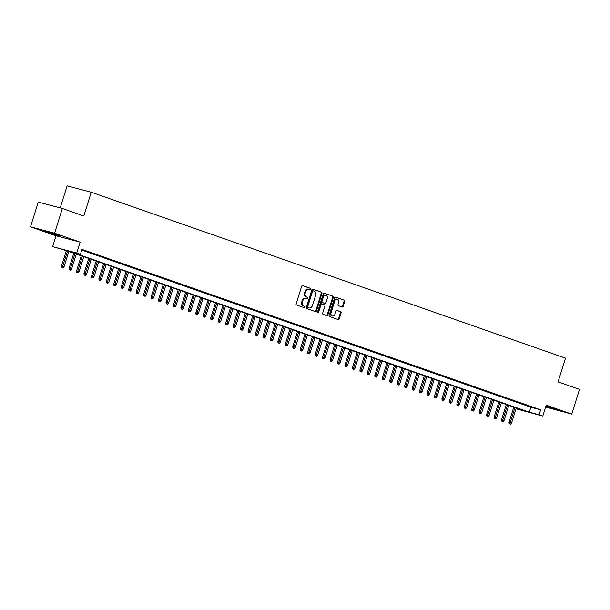 <?xml version="1.0" encoding="UTF-8"?>
<svg xmlns="http://www.w3.org/2000/svg" width="610" height="610" viewBox="0 0 610 610"><rect width="100%" height="100%" fill="white"/><g stroke="black" fill="none" stroke-linecap="round" stroke-linejoin="round"><path stroke-width="0.91" d="M310.742 289.186A0.709 0.541 104.8 0 0 310.444 288.332L302.667 285.61A1.022 0.778 104.8 0 0 301.63 286.326L296.155 303.803A1.022 0.778 104.8 0 0 296.582 305.031L304.36 307.753A0.709 0.541 104.8 0 0 304.779 306.395L303.772 306.045A3.256 2.478 104.8 0 1 302.408 302.118L302.865 300.654A3.256 2.478 104.8 0 1 306.037 298.328A3.256 2.478 104.8 0 1 306.182 298.366L307.188 298.725A0.709 0.541 104.8 0 0 307.615 297.36L306.609 297.009A3.256 2.478 104.8 0 1 305.236 293.082L305.694 291.626A3.256 2.478 104.8 0 1 308.873 289.292A3.256 2.478 104.8 0 1 309.011 289.338L310.017 289.689A0.709 0.541 104.8 0 0 310.742 289.186M309.575 289.536A0.709 0.541 104.8 0 0 309.788 288.156L302.415 285.579M303.91 307.6A0.709 0.541 104.8 0 0 304.131 306.22L303.772 306.045M306.746 298.565A0.709 0.541 104.8 0 0 306.96 297.192L306.609 297.009M545.797 406.496L557.723 409.958L545.958 405.993M57.325 234.758L44.522 230.999L55.396 234.697L59.971 235.834L57.325 234.758M342.134 307.013A1.022 0.778 104.8 0 0 343.171 306.296L344.703 301.393A1.022 0.778 104.8 0 0 344.276 300.166L335.637 297.146A1.022 0.778 104.8 0 0 334.608 297.863L329.125 315.339A1.022 0.778 104.8 0 0 329.552 316.567L338.192 319.587A1.022 0.778 104.8 0 0 339.229 318.877L341.081 312.953A1.022 0.778 104.8 0 0 340.654 311.725L336.956 310.429A1.022 0.778 104.8 0 0 335.927 311.146L335.004 314.081A2.722 2.074 104.8 0 1 332.351 316.033A2.722 2.074 104.8 0 1 331.085 312.709L334.692 301.203A2.722 2.074 104.8 0 1 337.345 299.258A2.722 2.074 104.8 0 1 338.611 302.575L338.009 304.489A1.022 0.778 104.8 0 0 338.436 305.717L342.134 307.013M81.778 250.138L530.845 407.236L540.62 409.821L539.072 414.762L542.801 416.066L516.022 408.761M62.357 208.475L54.603 233.211L30.5 226.836L38.255 202.101L62.357 208.475L83.791 215.978L91.233 192.234L565.5 358.139L558.058 381.883L579.5 389.386L571.745 414.121L546.209 405.185L542.801 416.066M30.5 226.836L56.044 235.773L80.146 242.147L54.603 233.211M80.146 242.147L76.73 253.028L80.459 254.332L70.691 251.747L529.297 412.177L539.072 414.762M540.62 409.821L82.014 249.391L80.459 254.332M321.943 293.433A1.022 0.778 104.8 0 0 321.516 292.205L312.877 289.178A1.022 0.778 104.8 0 0 311.84 289.895L306.365 307.379A1.022 0.778 104.8 0 0 306.792 308.607L315.423 311.626A1.022 0.778 104.8 0 0 316.46 310.909L321.943 293.433L321.287 293.257A1.022 0.778 104.8 0 0 320.86 292.03L312.633 289.148M324.261 293.166L332.892 296.185A1.022 0.778 104.8 0 1 333.327 297.413L327.844 314.89A1.022 0.778 104.8 0 1 326.808 315.606L323.109 314.318A1.022 0.778 104.8 0 1 322.682 313.09L324.909 305.999A1.022 0.778 104.8 0 0 324.482 304.771L322.027 303.91A1.022 0.778 104.8 0 0 320.99 304.626L318.679 312.007A0.709 0.541 104.8 0 1 317.65 311.649L323.224 293.875A1.022 0.778 104.8 0 1 324.261 293.166L324.169 293.143M545.63 407.038L571.745 414.121M81.862 249.879L85.118 250.878L81.9 249.749M92.575 253.485L86.475 251.488L92.575 253.485M100.032 256.093L93.932 254.095L100.032 256.093M107.49 258.701L101.39 256.711L107.49 258.701M114.947 261.309L108.847 259.319L114.947 261.309M122.404 263.924L116.304 261.926L122.404 263.924M129.861 266.532L123.761 264.534L129.861 266.532M137.319 269.14L131.219 267.142L137.319 269.14M144.776 271.747L138.676 269.75L144.776 271.747M152.233 274.355L146.133 272.357L152.233 274.355M159.69 276.963L153.59 274.965L159.69 276.963M167.148 279.571L161.048 277.573L167.148 279.571M174.605 282.178L168.497 280.188L174.605 282.178M182.062 284.786L175.954 282.796L182.062 284.786M189.519 287.401L183.412 285.404L189.519 287.401M196.977 290.009L190.869 288.012L196.977 290.009M204.434 292.617L198.326 290.619L204.434 292.617M211.891 295.225L205.783 293.227L211.891 295.225M219.348 297.832L213.241 295.835L219.348 297.832M226.806 300.44L220.698 298.442L226.806 300.44M234.263 303.048L228.155 301.058L234.263 303.048M241.72 305.656L235.612 303.666L241.72 305.656M249.177 308.263L243.07 306.273L249.177 308.263M256.635 310.879L250.527 308.881L256.635 310.879M264.084 313.487L257.984 311.489L264.084 313.487M271.541 316.094L265.441 314.097L271.541 316.094M278.999 318.702L272.899 316.704L278.999 318.702M286.456 321.31L280.356 319.312L286.456 321.31M293.913 323.918L287.813 321.92L293.913 323.918M301.37 326.525L295.27 324.535L301.37 326.525M308.828 329.133L302.728 327.143L308.828 329.133M316.285 331.748L310.185 329.751L316.285 331.748M323.742 334.356L317.642 332.358L323.742 334.356M331.2 336.964L325.099 334.966L331.2 336.964M338.657 339.572L332.557 337.574L338.657 339.572M346.114 342.179L340.014 340.182L346.114 342.179M353.571 344.787L347.471 342.789L353.571 344.787M361.029 347.395L354.928 345.397L361.029 347.395M368.486 350.003L362.386 348.013L368.486 350.003M375.943 352.611L369.843 350.62L375.943 352.611M383.4 355.226L377.3 353.228L383.4 355.226M390.858 357.834L384.757 355.836L390.858 357.834M398.315 360.441L392.215 358.444L398.315 360.441M405.772 363.049L399.672 361.051L405.772 363.049M413.229 365.657L407.129 363.659L413.229 365.657M420.687 368.265L414.579 366.267L420.687 368.265M428.144 370.872L422.036 368.875L428.144 370.872M435.601 373.48L429.493 371.49L435.601 373.48M443.058 376.088L436.951 374.098L443.058 376.088M450.515 378.703L444.408 376.705L450.515 378.703M457.973 381.311L451.865 379.313L457.973 381.311M465.43 383.919L459.322 381.921L465.43 383.919M472.887 386.526L466.78 384.529L472.887 386.526M480.344 389.134L474.237 387.137L480.344 389.134M487.802 391.742L481.694 389.744L487.802 391.742M495.259 394.35L489.151 392.352L495.259 394.35M502.716 396.957L496.609 394.967L502.716 396.957M510.166 399.565L504.066 397.575L510.166 399.565M517.623 402.181L511.523 400.183L517.623 402.181M525.08 404.788L518.98 402.791L525.08 404.788M526.438 405.398L532.538 407.396L526.438 405.398M91.233 192.234L67.13 185.859L60.222 207.911M516.045 408.677L524.737 410.972L66.132 250.542L52.628 246.654L76.73 253.028M56.044 235.773L52.628 246.654M530.845 407.236L529.297 412.177M308.363 289.163A3.256 2.478 104.8 0 0 308.218 289.125A3.256 2.478 104.8 0 0 305.046 291.45L305.694 291.626M305.953 296.834A3.256 2.478 104.8 0 1 304.588 292.907L305.046 291.45M305.526 298.198A3.256 2.478 104.8 0 0 305.389 298.153A3.256 2.478 104.8 0 0 302.209 300.486L302.865 300.654M303.124 305.869A3.256 2.478 104.8 0 1 301.759 301.942L302.209 300.486M315.027 311.481A1.022 0.778 104.8 0 0 315.812 310.742L321.287 293.257M313.258 290.825A0.709 0.541 104.8 0 0 312.534 291.321L307.722 306.67A0.709 0.541 104.8 0 0 308.019 307.524L309.079 307.897A3.256 2.478 104.8 0 0 309.224 307.943A3.256 2.478 104.8 0 0 312.396 305.61L315.683 295.118A3.256 2.478 104.8 0 0 314.318 291.191L313.258 290.825M313.197 290.81L312.602 290.65A0.709 0.541 104.8 0 0 311.878 291.153L312.534 291.321M308.713 307.798A3.256 2.478 104.8 0 1 308.568 307.768A3.256 2.478 104.8 0 1 308.431 307.722L307.371 307.356A0.709 0.541 104.8 0 1 307.074 306.494L311.878 291.153M324.009 293.135L332.892 296.185M326.403 315.469A1.022 0.778 104.8 0 0 327.196 314.722L332.671 297.238A1.022 0.778 104.8 0 0 332.244 296.01M321.935 303.887L321.378 303.742A1.022 0.778 104.8 0 0 320.341 304.459L318.023 311.84L318.679 312.007M317.696 312.282A0.709 0.541 104.8 0 0 318.023 311.84M327.212 298.641A2.722 2.074 104.8 0 0 325.954 295.324A2.722 2.074 104.8 0 0 323.292 297.268L322.027 301.325A1.022 0.778 104.8 0 0 322.454 302.552L324.901 303.414A1.022 0.778 104.8 0 0 325.938 302.697L327.212 298.641M325.954 295.324L325.298 295.148A2.722 2.074 104.8 0 0 322.644 297.1L323.292 297.268M324.345 303.262A1.022 0.778 104.8 0 1 324.253 303.239L321.798 302.385A1.022 0.778 104.8 0 1 321.371 301.157L322.644 297.1M337.345 299.258L336.697 299.083A2.722 2.074 104.8 0 0 334.044 301.035L334.692 301.203M332.351 316.033L331.695 315.858A2.722 2.074 104.8 0 1 330.437 312.541L334.044 301.035M337.787 319.449A1.022 0.778 104.8 0 0 338.573 318.702L340.433 312.777A1.022 0.778 104.8 0 0 340.006 311.55L336.712 310.398M341.73 306.868A1.022 0.778 104.8 0 0 342.515 306.128L344.055 301.218A1.022 0.778 104.8 0 0 343.628 299.99L335.393 297.116M61.77 267.195L63.166 267.622L61.77 267.195L61.61 265.731L64.126 266.517L68.831 251.488M62.418 267.363L67.489 251.023M61.61 265.731L66.345 250.618M64.126 266.517L63.166 267.622M69.227 269.803L70.623 270.238L69.227 269.803L69.067 268.339L71.583 269.124L76.288 254.095M69.876 269.971L74.946 253.63M69.067 268.339L73.802 253.226M71.583 269.124L70.623 270.238M76.685 272.411L78.08 272.845L76.685 272.411L76.524 270.947L79.041 271.732L83.745 256.711M77.333 272.579L82.403 256.238M76.524 270.947L81.26 255.834M79.041 271.732L78.08 272.845M84.134 275.019L85.537 275.453L84.134 275.019L83.982 273.562L86.498 274.34L91.203 259.319M84.79 275.194L89.861 258.846M83.982 273.562L88.717 258.449M86.498 274.34L85.537 275.453M91.591 277.626L92.994 278.061L91.591 277.626L91.439 276.17L93.955 276.948L98.66 261.926M92.247 277.802L97.318 261.454M91.439 276.17L96.174 261.057M93.955 276.948L92.994 278.061M99.049 280.234L100.452 280.669L99.049 280.234L98.896 278.778L101.412 279.555L106.117 264.534M99.704 280.409L104.775 264.061M98.896 278.778L103.631 263.665M101.412 279.555L100.452 280.669M106.506 282.842L107.909 283.276L106.506 282.842L106.353 281.385L108.87 282.163L113.574 267.142M107.162 283.017L112.232 266.669M106.353 281.385L111.089 266.273M108.87 282.163L107.909 283.276M113.963 285.45L115.366 285.884L113.963 285.45L113.811 283.993L116.327 284.771L121.032 269.75M114.619 285.625L119.69 269.284M113.811 283.993L118.546 268.88M116.327 284.771L115.366 285.884M121.421 288.065L122.823 288.492L121.421 288.065L121.268 286.601L123.784 287.379L128.489 272.357M122.076 288.233L127.147 271.892M121.268 286.601L126.003 271.488M123.784 287.379L122.823 288.492M128.878 290.673L130.281 291.1L128.878 290.673L128.725 289.209L131.242 289.994L135.946 274.965M129.533 290.84L134.604 274.5M128.725 289.209L133.46 274.096M131.242 289.994L130.281 291.1M136.335 293.28L137.738 293.715L136.335 293.28L136.182 291.816L138.699 292.602L143.403 277.573M136.991 293.448L142.061 277.108M136.182 291.816L140.918 276.704M138.699 292.602L137.738 293.715M143.792 295.888L145.188 296.323L143.792 295.888L143.64 294.424L146.156 295.209L150.861 280.188M144.448 296.056L149.519 279.715M143.64 294.424L148.375 279.311M146.156 295.209L145.188 296.323M151.25 298.496L152.645 298.93L151.25 298.496L151.097 297.039L153.613 297.817L158.318 282.796M151.905 298.671L156.976 282.323M151.097 297.039L155.832 281.927M153.613 297.817L152.645 298.93M158.707 301.104L160.102 301.538L158.707 301.104L158.554 299.647L161.071 300.425L165.775 285.404M159.362 301.279L164.433 284.931M158.554 299.647L163.289 284.534M161.071 300.425L160.102 301.538M166.164 303.711L167.559 304.146L166.164 303.711L166.011 302.255L168.528 303.033L173.232 288.012M166.82 303.887L171.89 287.539M166.011 302.255L170.747 287.142M168.528 303.033L167.559 304.146M173.621 306.319L175.017 306.754L173.621 306.319L173.469 304.863L175.985 305.64L180.69 290.619M174.277 306.494L179.348 290.146M173.469 304.863L178.204 289.75M175.985 305.64L175.017 306.754M181.078 308.927L182.474 309.361L181.078 308.927L180.926 307.471L183.435 308.248L188.147 293.227M181.734 309.102L186.805 292.762M180.926 307.471L185.661 292.358M183.435 308.248L182.474 309.361M188.536 311.542L189.931 311.969L188.536 311.542L188.383 310.078L190.892 310.856L195.604 295.835M189.191 311.71L194.262 295.37M188.383 310.078L193.118 294.965M190.892 310.856L189.931 311.969M195.993 314.15L197.388 314.577L195.993 314.15L195.84 312.686L198.349 313.471L203.061 298.442M196.641 314.318L201.719 297.977M195.84 312.686L200.576 297.573M198.349 313.471L197.388 314.577M203.45 316.758L204.846 317.192L203.45 316.758L203.298 315.294L205.806 316.079L210.519 301.05M204.098 316.925L209.177 300.585M203.298 315.294L208.033 300.181M205.806 316.079L204.846 317.192M210.907 319.365L212.303 319.8L210.907 319.365L210.755 317.901L213.264 318.687L217.976 303.666M211.556 319.541L216.634 303.193M210.755 317.901L215.49 302.789M213.264 318.687L212.303 319.8M218.365 321.973L219.76 322.408L218.365 321.973L218.212 320.517L220.721 321.295L225.433 306.273M219.013 322.149L224.091 305.801M218.212 320.517L222.947 305.404M220.721 321.295L219.76 322.408M225.822 324.581L227.217 325.016L225.822 324.581L225.662 323.125L228.178 323.902L232.89 308.881M226.47 324.756L231.548 308.408M225.662 323.125L230.405 308.012M228.178 323.902L227.217 325.016M233.279 327.189L234.675 327.623L233.279 327.189L233.119 325.732L235.635 326.51L240.348 311.489M233.927 327.364L239.006 311.016M233.119 325.732L237.862 310.62M235.635 326.51L234.675 327.623M240.737 329.796L242.132 330.231L240.737 329.796L240.576 328.34L243.093 329.118L247.805 314.097M241.385 329.972L246.463 313.624M240.576 328.34L245.319 313.227M243.093 329.118L242.132 330.231M248.194 332.404L249.589 332.839L248.194 332.404L248.034 330.948L250.55 331.726L255.262 316.704M248.842 332.58L253.92 316.239M248.034 330.948L252.776 315.835M250.55 331.726L249.589 332.839M255.651 335.02L257.046 335.447L255.651 335.02L255.491 333.556L258.007 334.333L262.719 319.312M256.299 335.187L261.377 318.847M255.491 333.556L260.226 318.443M258.007 334.333L257.046 335.447M263.108 337.627L264.504 338.054L263.108 337.627L262.948 336.163L265.464 336.949L270.177 321.92M263.756 337.795L268.835 321.455M262.948 336.163L267.683 321.051M265.464 336.949L264.504 338.054M270.565 340.235L271.961 340.67L270.565 340.235L270.405 338.771L272.922 339.556L277.634 324.528M271.214 340.403L276.292 324.062M270.405 338.771L275.14 323.658M272.922 339.556L271.961 340.67M278.023 342.843L279.418 343.277L278.023 342.843L277.863 341.387L280.379 342.164L285.091 327.143M278.671 343.018L283.741 326.67M277.863 341.387L282.598 326.274M280.379 342.164L279.418 343.277M285.48 345.451L286.875 345.885L285.48 345.451L285.32 343.994L287.836 344.772L292.541 329.751M286.128 345.626L291.199 329.278M285.32 343.994L290.055 328.881M287.836 344.772L286.875 345.885M292.937 348.058L294.333 348.493L292.937 348.058L292.777 346.602L295.293 347.38L299.998 332.358M293.585 348.234L298.656 331.886M292.777 346.602L297.512 331.489M295.293 347.38L294.333 348.493M300.394 350.666L301.79 351.101L300.394 350.666L300.234 349.21L302.751 349.987L307.455 334.966M301.043 350.841L306.113 334.493M300.234 349.21L304.969 334.097M302.751 349.987L301.79 351.101M307.852 353.274L309.247 353.708L307.852 353.274L307.692 351.817L310.208 352.595L314.912 337.574M308.5 353.449L313.57 337.101M307.692 351.817L312.427 336.705M310.208 352.595L309.247 353.708M315.309 355.882L316.704 356.316L315.309 355.882L315.149 354.425L317.665 355.203L322.37 340.182M315.957 356.057L321.028 339.717M315.149 354.425L319.884 339.312M317.665 355.203L316.704 356.316M322.766 358.497L324.162 358.924L322.766 358.497L322.606 357.033L325.122 357.811L329.827 342.789M323.414 358.665L328.485 342.324M322.606 357.033L327.341 341.92M325.122 357.811L324.162 358.924M330.216 361.105L331.619 361.539L330.216 361.105L330.063 359.641L332.58 360.426L337.284 345.397M330.872 361.272L335.942 344.932M330.063 359.641L334.798 344.528M332.58 360.426L331.619 361.539M337.673 363.712L339.076 364.147L337.673 363.712L337.521 362.248L340.037 363.034L344.741 348.005M338.329 363.88L343.399 347.54M337.521 362.248L342.256 347.136M340.037 363.034L339.076 364.147M345.13 366.32L346.533 366.755L345.13 366.32L344.978 364.864L347.494 365.642L352.199 350.62M345.786 366.496L350.857 350.148M344.978 364.864L349.713 349.751M347.494 365.642L346.533 366.755M352.588 368.928L353.991 369.363L352.588 368.928L352.435 367.472L354.951 368.249L359.656 353.228M353.243 369.103L358.314 352.755M352.435 367.472L357.17 352.359M354.951 368.249L353.991 369.363M360.045 371.536L361.448 371.97L360.045 371.536L359.892 370.079L362.409 370.857L367.113 355.836M360.701 371.711L365.771 355.363M359.892 370.079L364.627 354.967M362.409 370.857L361.448 371.97M367.502 374.143L368.905 374.578L367.502 374.143L367.35 372.687L369.866 373.465L374.57 358.444M368.158 374.319L373.228 357.971M367.35 372.687L372.085 357.574M369.866 373.465L368.905 374.578M374.959 376.751L376.362 377.186L374.959 376.751L374.807 375.295L377.323 376.073L382.028 361.051M375.615 376.927L380.686 360.579M374.807 375.295L379.542 360.182M377.323 376.073L376.362 377.186M382.417 379.359L383.82 379.794L382.417 379.359L382.264 377.903L384.78 378.68L389.485 363.659M383.072 379.534L388.143 363.194M382.264 377.903L386.999 362.79M384.78 378.68L383.82 379.794M389.874 381.974L391.269 382.401L389.874 381.974L389.721 380.51L392.238 381.288L396.942 366.267M390.53 382.142L395.6 365.802M389.721 380.51L394.457 365.398M392.238 381.288L391.269 382.401M397.331 384.582L398.726 385.017L397.331 384.582L397.179 383.118L399.695 383.904L404.399 368.875M397.987 384.75L403.058 368.409M397.179 383.118L401.914 368.005M399.695 383.904L398.726 385.017M404.788 387.19L406.184 387.625L404.788 387.19L404.636 385.726L407.152 386.511L411.857 371.49M405.444 387.358L410.515 371.017M404.636 385.726L409.371 370.613M407.152 386.511L406.184 387.625M412.246 389.798L413.641 390.232L412.246 389.798L412.093 388.341L414.609 389.119L419.314 374.098M412.901 389.973L417.972 373.625M412.093 388.341L416.828 373.228M414.609 389.119L413.641 390.232M419.703 392.405L421.098 392.84L419.703 392.405L419.55 390.949L422.067 391.727L426.771 376.705M420.359 392.581L425.429 376.233M419.55 390.949L424.286 375.836M422.067 391.727L421.098 392.84M427.16 395.013L428.555 395.448L427.16 395.013L427.008 393.557L429.516 394.334L434.228 379.313M427.816 395.188L432.887 378.84M427.008 393.557L431.743 378.444M429.516 394.334L428.555 395.448M434.617 397.621L436.013 398.055L434.617 397.621L434.465 396.164L436.974 396.942L441.686 381.921M435.265 397.796L440.344 381.448M434.465 396.164L439.2 381.052M436.974 396.942L436.013 398.055M442.075 400.229L443.47 400.663L442.075 400.229L441.922 398.772L444.431 399.55L449.143 384.529M442.723 400.404L447.801 384.056M441.922 398.772L446.657 383.659M444.431 399.55L443.47 400.663M449.532 402.844L450.927 403.271L449.532 402.844L449.379 401.38L451.888 402.158L456.6 387.137M450.18 403.012L455.258 386.671M449.379 401.38L454.114 386.267M451.888 402.158L450.927 403.271M456.989 405.452L458.384 405.879L456.989 405.452L456.837 403.988L459.345 404.765L464.058 389.744M457.637 405.62L462.716 389.279M456.837 403.988L461.572 388.875M459.345 404.765L458.384 405.879M464.446 408.059L465.842 408.494L464.446 408.059L464.286 406.595L466.803 407.381L471.515 392.352M465.094 408.227L470.173 391.887M464.286 406.595L469.029 391.483M466.803 407.381L465.842 408.494M471.904 410.667L473.299 411.102L471.904 410.667L471.743 409.203L474.26 409.989L478.972 394.967M472.552 410.835L477.63 394.495M471.743 409.203L476.486 394.091M474.26 409.989L473.299 411.102M479.361 413.275L480.756 413.71L479.361 413.275L479.201 411.819L481.717 412.596L486.429 397.575M480.009 413.45L485.087 397.102M479.201 411.819L483.943 396.706M481.717 412.596L480.756 413.71M486.818 415.883L488.213 416.317L486.818 415.883L486.658 414.426L489.174 415.204L493.887 400.183M487.466 416.058L492.544 399.71M486.658 414.426L491.401 399.314M489.174 415.204L488.213 416.317M494.275 418.49L495.671 418.925L494.275 418.49L494.115 417.034L496.632 417.812L501.344 402.791M494.923 418.666L500.002 402.318M494.115 417.034L498.85 401.921M496.632 417.812L495.671 418.925M501.733 421.098L503.128 421.533L501.733 421.098L501.572 419.642L504.089 420.42L508.801 405.398M502.381 421.274L507.459 404.926M501.572 419.642L506.308 404.529M504.089 420.42L503.128 421.533M509.19 423.706L510.585 424.141L509.19 423.706L509.03 422.25L511.546 423.027L516.258 408.006M509.838 423.881L514.916 407.533M509.03 422.25L513.765 407.137M511.546 423.027L510.585 424.141M309.788 288.156L310.444 288.332M304.131 306.22L304.779 306.395M306.96 297.192L307.615 297.36M304.588 292.907L305.236 293.082M301.759 301.942L302.408 302.118M315.812 310.742L316.46 310.909M320.86 292.03L321.516 292.205M307.074 306.494L307.722 306.67M307.371 307.356L308.019 307.524M308.431 307.722L309.079 307.897M332.671 297.238L333.327 297.413M327.196 314.722L327.844 314.89M320.341 304.459L320.99 304.626M321.371 301.157L322.027 301.325M321.798 302.385L322.454 302.552M324.253 303.239L324.901 303.414M330.437 312.541L331.085 312.709M340.006 311.55L340.654 311.725M340.433 312.777L341.081 312.953M338.573 318.702L339.229 318.877M343.628 299.99L344.276 300.166M344.055 301.218L344.703 301.393M342.515 306.128L343.171 306.296M308.218 289.125L308.873 289.292M305.389 298.153L306.037 298.328M312.572 290.642L313.227 290.81M308.568 307.768L309.224 307.943M321.333 303.727L321.981 303.902M324.299 303.254L324.947 303.422"/></g></svg>
